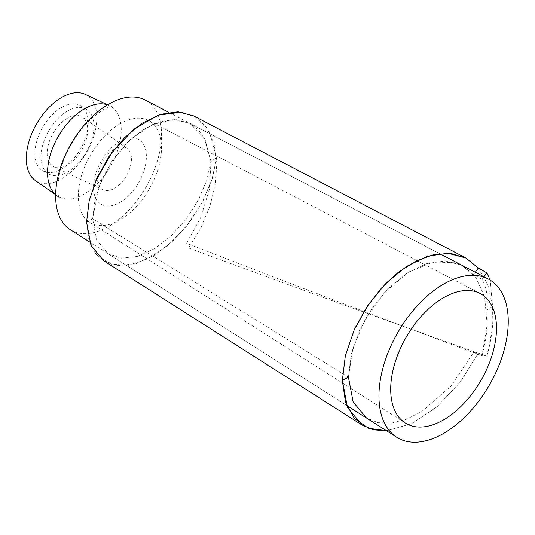 <?xml version="1.0" encoding="UTF-8"?>
<svg xmlns="http://www.w3.org/2000/svg" width="535" height="535" viewBox="0 0 535 535"><rect width="100%" height="100%" fill="white"/><g stroke="black" fill="none" stroke-linecap="round" stroke-linejoin="round"><path stroke-width="0.4" stroke-dasharray="2.67 2.01" d="M186.501 243.238L200.558 217.899L209.332 189.604L210.984 162.352L205.126 139.635L198.418 129.958L189.617 123.277L173.541 119.459L152.094 124.722L130.553 139.341L111.882 161.363L98.654 187.37L92.642 218.828L348.432 377.195L352.886 348.379L365.512 318.7L385.039 291.943L408.7 272.027L433.357 261.936L455.974 262.792L461.966 265.307L475.936 277.698L484.636 296.798L487.164 324.718L482.015 355.721C385.815 320.01 287.308 282.513 186.501 243.238M119.927 123.866A58.823 33.959 120 0 0 81.701 175.039A58.823 33.959 120 0 0 89.8 222.399A58.823 33.959 120 0 0 149.339 188.875A58.823 33.959 120 0 0 148.603 120.549A58.823 33.959 120 0 0 119.927 123.866M119.927 141.354A37.403 21.594 120 0 0 97.022 200.391A37.403 21.594 120 0 0 142.832 173.942A37.403 21.594 120 0 0 119.927 141.354M114.463 149.125A24.028 13.87 120 0 0 98.614 170.839A24.028 13.87 120 0 0 103.061 189.865A24.028 13.87 120 0 0 126.481 175.674A24.028 13.87 120 0 0 127.056 148.302A24.028 13.87 120 0 0 114.463 149.125M67.443 118.181A28.676 16.558 120 0 0 48.524 144.096A28.676 16.558 120 0 0 53.834 166.806A28.676 16.558 120 0 0 81.781 149.874A28.676 16.558 120 0 0 82.477 117.198A28.676 16.558 120 0 0 67.443 118.181M67.443 111.053A37.403 21.594 120 0 0 42.887 144.437A37.403 21.594 120 0 0 49.213 174.243A37.403 21.594 120 0 0 86.148 152.395A37.403 21.594 120 0 0 86.603 109.481A37.403 21.594 120 0 0 67.443 111.053M61.572 107.421A37.697 21.761 120 0 0 36.821 141.066A37.697 21.761 120 0 0 43.195 171.106A37.697 21.761 120 0 0 80.417 149.084A37.697 21.761 120 0 0 80.872 105.836A37.697 21.761 120 0 0 61.572 107.421M35.43 180.629A49.869 28.796 120 0 0 86.503 152.595A49.869 28.796 120 0 0 85.239 94.354M70.232 229.649A74.887 43.235 120 0 0 146.035 186.962A74.887 43.235 120 0 0 145.092 99.978M486.904 309.946C488.141 324.377 486.516 339.631 482.015 355.721L486.843 356.196C491.892 338.715 493.805 322.123 492.574 306.435L490.241 280.139L492.574 306.435L486.904 309.946C488.141 297.025 486.516 286.84 482.015 279.397L483.968 276.762M386.551 430.775L411.428 423.733L436.928 406.921L460.107 382.264L478.323 353.113L473.549 352.518L450.804 386.29L421.654 411.616L406.379 419.279L391.633 423.078L378.138 422.677L366.575 418.069L108.144 253.75L96.654 239.954L92.642 218.828L86.563 222.105L88.85 202.237L95.484 181.378M482.015 279.397L473.549 274.549L475.247 272.208M103.937 260.933L118.623 265.641L136.044 263.615L154.729 255.068L173.099 240.817L189.657 222.172L203.046 200.832L212.248 178.737L216.615 157.865L210.944 161.376L206.818 180.175L198.325 200.09L186.046 219.31L170.932 236.089L154.194 248.862L137.214 256.466L121.412 258.158L108.144 253.75M210.944 161.376L204.196 137.856L189.651 123.224L175.554 119.506L159.55 121.753L142.892 129.764L126.909 142.825L112.878 159.798L101.958 179.252L95.023 199.495L92.642 218.828M97.557 255.643L111.233 264.163L128.694 265.246L148.322 258.626L168.217 245.164L186.481 226.251L201.421 203.815L211.773 180.221L216.615 157.865L209.392 131.951L193.496 115.854M478.277 268.028L487.853 284.58L492.488 305.886L492.066 330.349L486.843 356.196L478.323 353.113L460.073 382.324L436.841 406.908L411.308 423.827L386.437 430.702M348.432 377.195L351.187 354.571L359.339 330.871L372.139 308.093L388.524 288.218L407.255 272.984L426.763 263.554L445.461 260.946L461.952 265.333L473.549 274.549M482.015 355.721L473.549 352.518M486.843 356.196C390.129 321.876 290.726 285.81 188.634 247.986L200.478 228.626L209.673 206.985L215.344 184.548L216.856 162.907L214.053 143.567L206.918 127.992L195.863 117.292L181.693 112.136M342.353 380.472L345.577 355.093L354.825 328.543M95.491 253.175L88.85 239.493L86.563 222.105M55.647 194.62A52.129 30.094 120 0 0 57.071 195.723A52.129 30.094 120 0 0 110.457 166.425A52.129 30.094 120 0 0 109.14 105.542A52.129 30.094 120 0 0 107.468 104.867M189.651 123.224L461.979 265.286L189.651 123.224M127.056 148.302L82.477 117.198M103.061 189.865L53.834 166.806M86.603 109.481L80.872 105.836M49.213 174.243L43.195 171.106M55.647 194.727L59.151 197.763C58.462 197.883 58.014 193.944 57.787 185.946C58.128 177.506 60.629 167.662 65.29 156.407C72.472 140.304 81.728 127.21 93.063 117.132L103.121 109.775C113.253 104.706 111.942 106.786 111.942 106.325L107.562 104.806M89.619 241.974L346.593 405.369M168.792 112.343L439.442 253.536M89.8 222.399L405.289 422.998M148.603 120.549L480.069 293.468"/><path stroke-width="0.8" d="M107.562 104.806L85.239 94.354A49.869 28.796 120 0 0 61.572 97.484A49.869 28.796 120 0 0 29.331 140.304A49.869 28.796 120 0 0 35.43 180.629L55.647 194.727M168.792 112.343L145.092 99.978A74.887 43.235 120 0 0 108.585 104.205A74.887 43.235 120 0 0 59.92 169.354A74.887 43.235 120 0 0 70.232 229.649L89.619 241.974M443.602 284.112A91.431 52.791 120 0 0 384.183 363.653A91.431 52.791 120 0 0 396.769 437.276A91.431 52.791 120 0 0 489.318 385.16A91.431 52.791 120 0 0 488.174 278.956A91.431 52.791 120 0 0 443.602 284.112M443.602 297.687A74.806 43.188 120 0 0 394.984 362.763A74.806 43.188 120 0 0 405.289 422.998A74.806 43.188 120 0 0 481.005 380.365A74.806 43.188 120 0 0 480.069 293.468A74.806 43.188 120 0 0 443.602 297.687M483.968 276.762L486.843 272.87L478.323 267.968L475.247 272.208M486.843 272.87L490.241 280.139L486.843 272.87A5031.969 4306.148 -27.4 0 0 478.323 267.968L465.791 257.97L447.915 253.249L427.612 256.151L406.393 266.504L386.009 283.189L368.18 304.937L354.237 329.841L345.356 355.748L342.353 380.472L347.469 407.483L362.115 425.084L373.443 429.819L386.551 430.775M386.437 430.702L368.408 428.221L354.357 418.377L345.456 401.966L342.353 380.472L348.432 377.195L353.127 401.932L366.575 418.069M103.937 260.933L90.997 245.498L86.563 222.105L89.191 200.672L96.848 178.222L108.913 156.641L124.401 137.803L142.036 123.284L160.4 114.35L178.008 111.802L193.496 115.854L465.818 257.917M181.693 112.136L158.233 115.152L133.763 129.316L111.808 152.636L95.484 181.378M354.825 328.543L366.622 307.277L381.395 288.171L398.227 272.342L416.15 260.879L434.119 254.499L451.105 253.496L466.099 258.104L478.277 268.028M97.557 255.643L95.491 253.175M107.468 104.867A52.129 30.094 120 0 0 84.396 108.819A52.129 30.094 120 0 0 51.159 152.161A52.129 30.094 120 0 0 55.647 194.62M346.593 405.369L396.769 437.276M439.442 253.536L488.174 278.956M103.683 260.766L362.115 425.084"/></g></svg>
